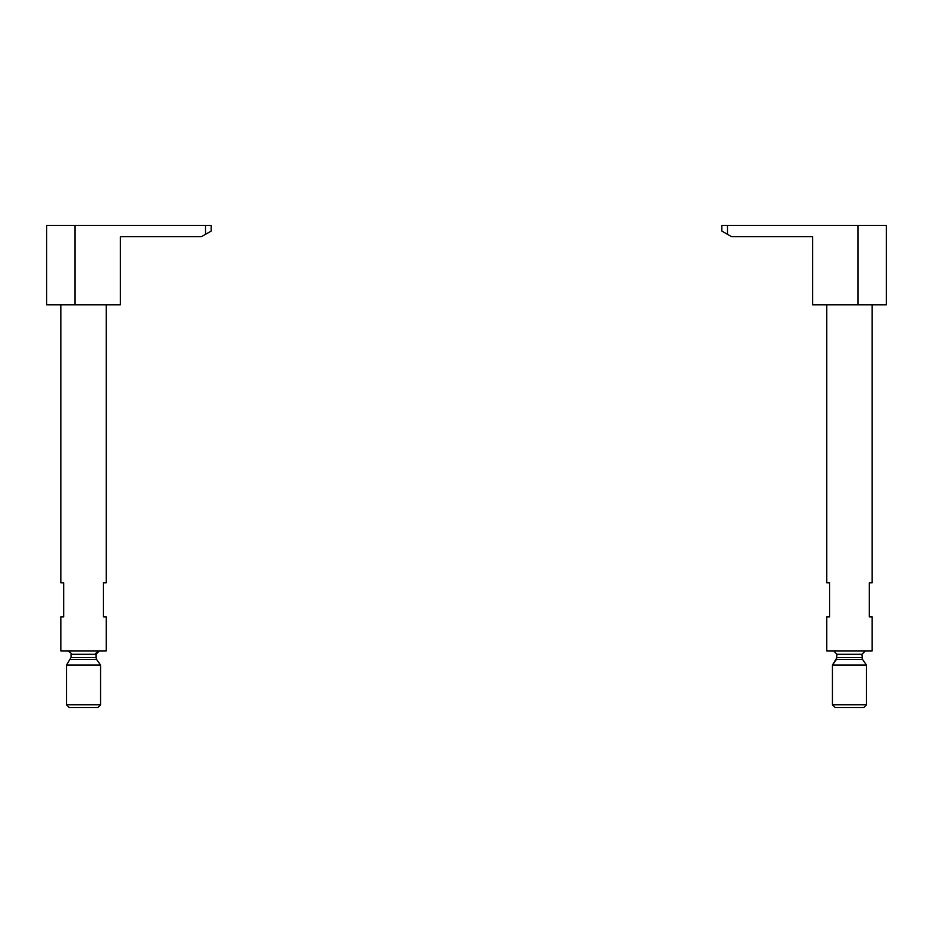 <?xml version="1.0" encoding="UTF-8"?>
<svg xmlns="http://www.w3.org/2000/svg" width="933" height="933" viewBox="0 0 933 933"><rect width="100%" height="100%" fill="white"/><g stroke="black" fill="none" stroke-linecap="round" stroke-linejoin="round"><path stroke-width="1.4" d="M872.168 304.799L872.168 582.81L869.334 582.81L869.334 616.853L872.168 616.853L872.168 650.896L826.778 650.896L826.778 616.853L829.612 616.853L829.612 582.81L826.778 582.81L826.778 304.799M836.376 659.479L836.994 654.301L861.952 654.301L862.57 659.479L866.489 665.077L866.489 704.788L863.655 707.634L835.292 707.634L832.446 704.788L866.489 704.788L866.489 665.077L832.446 665.077L832.446 704.788L832.446 665.077L836.994 657.52L861.952 657.52L862.57 659.479L836.376 659.479L832.446 665.077M857.987 225.366L886.35 225.366L886.35 304.799L857.987 304.799L857.987 225.366L727.483 225.366L727.483 234.323L731.647 236.714L812.596 236.714L812.596 304.799L857.987 304.799M727.483 234.323L721.815 231.046L721.815 225.366L727.483 225.366M106.222 582.81L106.222 304.799L106.222 582.81L103.388 582.81L103.388 616.853L106.222 616.853L106.222 650.896L60.832 650.896L60.832 616.853L63.666 616.853L63.666 582.81L60.832 582.81L60.832 304.799L60.832 582.81M96.624 659.479L100.554 665.077L100.554 704.788L97.708 707.634L69.345 707.634L66.511 704.788L100.554 704.788L100.554 665.077L66.511 665.077L66.511 704.788L66.511 665.077L71.048 657.52L96.006 657.52L96.624 659.479L70.43 659.479M205.517 234.323L201.353 236.714L120.404 236.714L120.404 304.799L46.65 304.799L46.65 225.366L211.185 225.366L211.185 231.046L205.517 234.323L205.517 225.366M96.006 654.301C95.038 653.741 96.169 652.61 99.411 650.896L96.006 654.301L96.006 657.52L96.006 654.301L71.048 654.301L71.048 657.52L71.048 654.301C72.004 653.881 70.873 652.75 67.642 650.896M75.013 225.366L75.013 304.799M836.994 654.301L833.589 650.896M861.952 654.301L865.357 650.896M826.778 616.853L826.778 650.896M60.832 616.853L60.832 650.896M106.222 616.853L106.222 650.896"/></g></svg>
